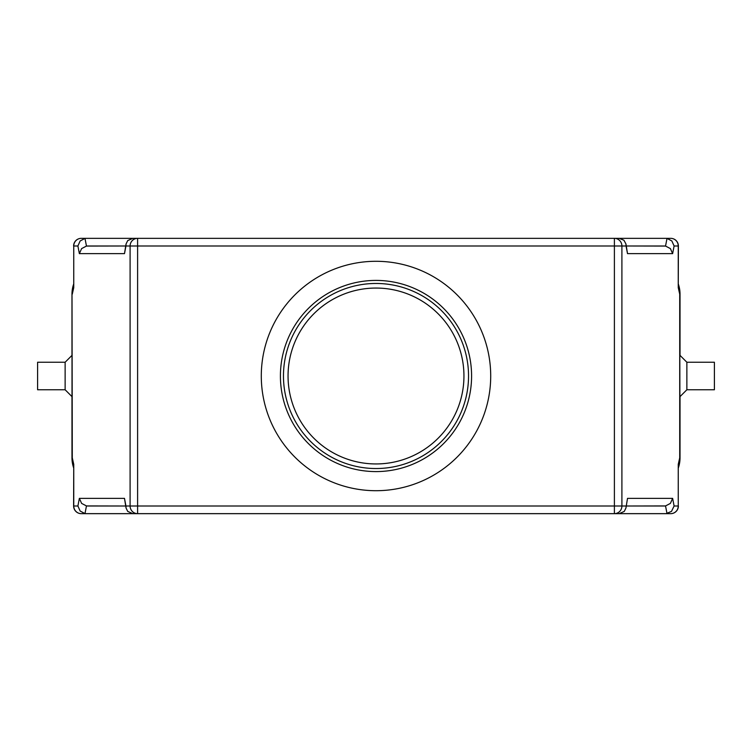 <?xml version="1.0" encoding="UTF-8"?>
<svg xmlns="http://www.w3.org/2000/svg" width="752" height="752" viewBox="0 0 752 752"><rect width="100%" height="100%" fill="white"/><g stroke="black" fill="none" stroke-linecap="round" stroke-linejoin="round"><path stroke-width="1.13" d="M686.867 362.238L714.4 362.238L714.4 389.762L686.867 389.762L686.867 362.238L679.987 355.348M65.133 389.762L65.133 362.238L37.6 362.238L37.6 389.762L65.133 389.762L72.013 396.652M72.286 294.173L73.752 287.64L73.752 245.989L77.898 245.989L79.364 253.64L124.484 253.64L125.941 245.989L130.096 245.989L130.096 506.011L125.941 506.011L126.054 508.023L127.727 511.416L132.869 513.654L81.263 513.654L86.019 513.654L84.995 513.588L86.461 505.936L81.611 503.398L79.364 498.36L77.898 506.011L73.611 506.011L73.752 464.36L72.286 457.827L72.013 294.173A30.588 30.588 0 0 1 73.611 284.406L72.013 294.173L72.013 457.827L73.536 467.349M679.714 457.827L679.987 457.827A30.588 30.588 0 0 1 678.389 467.594L679.987 457.827L679.714 294.173L679.714 457.827L678.248 464.36L678.248 506.011L674.102 506.011L671.48 511.416L665.981 513.654L670.737 513.654L614.393 513.654L619.131 513.654L624.273 511.416L625.946 508.023L627.516 498.36L625.946 508.023M678.248 464.36L678.248 506.011A7.652 7.511 -90 0 1 670.737 513.654A7.652 7.652 0 0 0 678.389 506.011M73.752 287.64L73.752 245.989A7.652 7.511 90 0 1 81.263 238.346L137.607 238.346L132.869 238.346L127.727 240.584L126.054 243.977L124.484 253.64M77.898 506.011L80.144 511.04L84.995 513.588M86.019 513.654L137.607 513.654L137.607 506.011L130.096 506.011A7.652 7.511 90 0 0 137.607 513.654L614.393 513.654A7.652 7.511 -90 0 0 621.904 506.011L621.904 245.989A7.652 7.511 -90 0 0 614.393 238.346L137.607 238.346A7.652 7.511 90 0 0 130.096 245.989L626.059 245.989L625.946 243.977L623.934 240.236L619.131 238.346L614.393 238.346L670.737 238.346L665.981 238.346L667.005 238.412L665.539 246.064L670.389 248.602L672.636 253.64L674.102 245.989L671.856 240.96L667.005 238.412M674.102 245.989L678.389 245.989L678.248 287.64L679.714 294.173M665.539 246.064L626.331 245.989L664.514 245.989M87.486 245.989L125.669 245.989L86.461 246.064L84.995 238.412L86.019 238.346L81.263 238.346A7.652 7.652 0 0 0 73.611 245.989M79.364 253.64L81.611 248.602L86.461 246.064M664.514 506.011L626.331 506.011L665.539 505.936L667.005 513.588M674.102 506.011L672.636 498.36L670.389 503.398L665.539 505.936M86.461 505.936L125.669 506.011L87.486 506.011M77.898 245.989L80.144 240.96L84.995 238.412M72.286 457.827L72.013 457.827A30.588 30.588 0 0 0 73.611 467.594M490.708 376A114.708 114.708 0 0 0 376 261.292A114.708 114.708 0 0 0 261.292 376A114.708 114.708 0 0 0 376 490.708A114.708 114.708 0 0 0 490.708 376M471.589 376A95.589 95.589 0 0 1 376 471.589A95.589 95.589 0 0 1 280.411 376A95.589 95.589 0 0 1 376 280.411A95.589 95.589 0 0 1 471.589 376M288.054 376A87.946 87.946 0 0 0 376 463.946A87.946 87.946 0 0 0 463.946 376A87.946 87.946 0 0 0 376 288.054A87.946 87.946 0 0 0 288.054 376M72.013 294.173L72.013 457.827M679.987 294.173L678.389 284.406A30.588 30.588 0 0 1 679.987 294.173M126.054 508.023L124.484 498.36L79.364 498.36M625.946 243.977L627.516 253.64L672.636 253.64M125.941 245.989L126.054 243.977M86.019 238.346L137.607 238.346L137.607 506.011L626.059 506.011M665.981 513.654L614.393 513.654L614.393 238.346L665.981 238.346M73.611 467.753A30.588 30.588 0 0 1 71.976 457.865L71.976 396.614M71.976 355.386L71.976 294.135A30.588 30.588 0 0 1 73.611 284.247M680.024 396.614L680.024 457.865A30.588 30.588 0 0 1 678.389 467.753M678.389 284.247A30.588 30.588 0 0 1 680.024 294.135L680.024 355.386M283.466 376A92.534 92.534 0 0 0 376 468.534A92.534 92.534 0 0 0 468.534 376A92.534 92.534 0 0 0 376 283.466A92.534 92.534 0 0 0 283.466 376M73.611 506.011A7.652 7.652 0 0 0 81.263 513.654A7.652 7.511 90 0 1 73.752 506.011L73.752 464.36M678.389 245.989A7.652 7.652 0 0 0 670.737 238.346A7.652 7.511 -90 0 1 678.248 245.989L678.248 287.64M125.941 506.011L124.484 498.36M672.636 498.36L627.516 498.36M626.059 245.989L627.516 253.64M72.192 457.827L73.611 467.171M72.013 355.348L65.133 362.238M686.867 389.762L679.987 396.652"/></g></svg>
